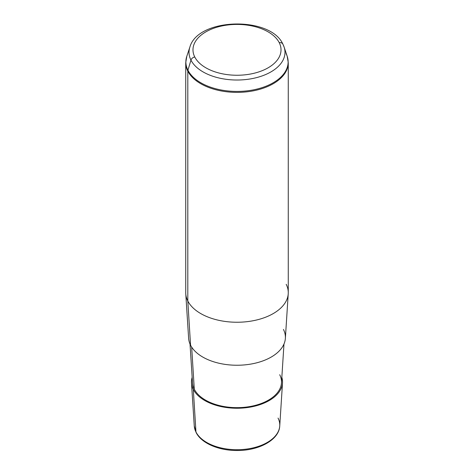 <?xml version="1.0" encoding="UTF-8"?>
<svg xmlns="http://www.w3.org/2000/svg" width="474" height="474" viewBox="0 0 474 474"><rect width="100%" height="100%" fill="white"/><g stroke="black" fill="none" stroke-linecap="round" stroke-linejoin="round"><path stroke-width="0.71" d="M193.303 389.355A45.54 26.289 180 0 1 192.16 377.357A45.54 26.289 0 0 0 191.49 382.927A45.54 26.289 0 0 0 193.303 389.355A45.54 26.289 0 0 0 242.641 408.043A45.54 26.289 0 0 0 282.51 382.927A45.54 26.289 0 0 0 281.84 377.357A45.54 26.289 180 0 1 247.404 407.545A45.54 26.289 180 0 1 193.303 389.355L195.958 431.974L193.303 389.355M283.979 344.035L281.479 382.903A44.515 25.697 180 0 1 242.51 407.45A44.515 25.697 180 0 1 194.287 389.184A44.515 25.697 0 0 0 249.531 406.609A44.515 25.697 0 0 0 279.713 374.715M194.287 389.184L191.668 347.098L194.287 389.184A44.515 25.697 180 0 1 192.521 382.903L190.021 344.035M190.554 345.167L187.805 300.978A51.269 29.601 0 0 0 243.352 322.018A51.269 29.601 0 0 0 288.233 293.738L285.372 338.335A48.407 27.948 180 0 1 242.996 365.027A48.407 27.948 180 0 1 190.554 345.167A48.407 27.948 180 0 1 188.628 338.335L185.767 293.738A51.269 29.601 0 0 0 187.805 300.978L190.554 345.167A48.407 27.948 0 0 0 250.627 364.115A48.407 27.948 0 0 0 283.446 329.43M288.233 293.738A51.269 29.601 0 0 0 286.195 284.311M191.49 382.927L194.257 425.936L196.094 432.478C201.385 443.297 218.864 450.65 237.142 450.496C259.029 450.691 279.168 439.842 279.743 425.936A42.773 24.695 180 0 1 242.297 449.524A42.773 24.695 180 0 1 195.958 431.974A42.773 24.695 180 0 1 194.257 425.936A42.773 24.695 0 0 0 195.958 431.974A2.05 1.606 153.1 0 0 196.094 432.478A2.05 1.606 -26.9 0 1 195.958 431.974A42.773 24.695 0 0 0 242.297 449.524A42.773 24.695 0 0 0 279.743 425.936A42.773 24.695 0 0 0 278.042 418.068M194.761 56.993A44.023 25.418 180 0 1 224.605 25.448A44.023 25.418 180 0 1 279.239 42.678A44.023 25.418 180 0 1 249.395 74.222A44.023 25.418 180 0 1 194.761 56.993A4.1 3.211 153.1 0 0 190.957 60.121A47.987 27.705 180 0 1 189.884 47.068A47.987 27.705 0 0 0 190.957 60.121A4.1 3.211 -26.9 0 1 194.761 56.993A44.023 25.418 0 0 0 249.395 74.222A44.023 25.418 0 0 0 279.239 42.678A44.023 25.418 0 0 0 224.605 25.448A44.023 25.418 0 0 0 194.761 56.993M287.208 56.317L284.116 47.068A47.987 27.705 180 0 1 248.311 79.241A47.987 27.705 180 0 1 190.957 60.121A47.987 27.705 0 0 0 248.311 79.241A47.987 27.705 0 0 0 284.116 47.068A47.987 27.705 0 0 0 283.043 44.52A4.1 3.211 153.1 0 0 282.901 44.171A4.1 3.211 153.1 0 0 279.239 42.678A4.1 3.211 -26.9 0 1 282.901 44.171C270.453 15.938 197.936 17.71 189.884 47.068L186.792 56.317A51.133 29.518 0 0 0 187.935 70.223A51.133 29.518 180 0 1 186.792 56.317L185.731 62.775A51.269 29.601 0 0 0 187.805 71.112L187.805 300.978A51.269 29.601 180 0 1 185.731 292.642L185.731 62.775A51.269 29.601 180 0 0 187.805 71.112A51.269 29.601 0 0 0 244.294 92.075A51.269 29.601 0 0 0 288.269 62.775A51.269 29.601 180 0 1 244.294 92.075A51.269 29.601 180 0 1 187.805 71.112A4.1 3.211 -26.9 0 1 187.935 70.223L190.957 60.121L187.935 70.223A4.1 3.211 153.1 0 0 187.805 71.112L187.805 300.978A51.269 29.601 180 0 0 244.294 321.941A51.269 29.601 180 0 0 288.269 292.642L288.269 62.775L287.208 56.317A51.133 29.518 180 0 1 249.057 90.599A51.133 29.518 180 0 1 187.935 70.223A51.133 29.518 0 0 0 249.057 90.599A51.133 29.518 0 0 0 287.208 56.317A51.133 29.518 0 0 0 286.065 53.598M279.743 425.936L282.51 382.927M284.116 47.068L282.901 44.171"/></g></svg>
